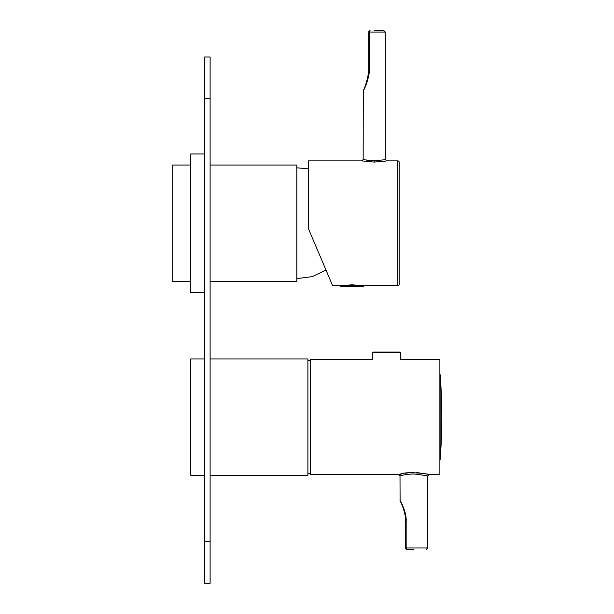 <?xml version="1.0" encoding="UTF-8"?>
<svg xmlns="http://www.w3.org/2000/svg" width="614" height="614" viewBox="0 0 614 614"><rect width="100%" height="100%" fill="white"/><g stroke="black" fill="none" stroke-linecap="round" stroke-linejoin="round"><path stroke-width="0.92" d="M210.118 165.043L296.823 165.043L296.823 281.381L210.118 281.381M190.731 165.043L172.173 165.043L172.173 281.381L190.731 281.381M210.118 475.274L307.898 475.274L307.898 358.937L210.118 358.937M204.585 475.274L190.731 475.274L190.731 358.937L204.585 358.937M204.585 292.456L190.731 292.456L190.731 153.96L204.585 153.96M204.585 541.748L210.118 541.748L210.118 583.3L204.585 583.3L204.585 57.018L210.118 57.018L210.118 98.562L204.585 98.562M210.118 541.748L210.118 98.562M400.689 475.773L399.998 475.965L398.616 474.584L400.036 474.238C407.389 470.339 436.646 475.359 427.659 474.238L426.431 473.962M424.044 473.509L422.194 473.217M419.669 472.91L416.192 472.673M413.828 472.619L411.695 472.665M408.164 472.895L405.409 473.233M403.168 473.594L401.625 473.893M411.925 474L413.851 473.962C408.095 474.2 403.905 474.752 401.295 475.612A1.381 1.251 76.7 0 0 400.036 474.238M413.851 549.369L406.928 549.369A1.381 1.381 0 0 1 405.539 547.98L405.539 521.67C406.153 513.726 401.188 502.406 400.182 501.254C401.257 502.521 406.153 513.826 405.539 521.67L405.539 547.98A1.381 1.381 0 0 0 406.928 549.369A1.381 1.381 0 0 1 405.539 547.98A1.381 1.381 0 0 0 406.928 549.369A1.381 0.767 90 0 1 406.153 547.98L427.697 547.98L426.316 549.369M427.459 475.896L427.697 547.98M426.408 475.612L413.851 473.962M427.697 475.965L429.086 474.584L439.885 474.584L439.885 359.627L400.696 359.627L400.696 352.636A0.553 0.553 0 0 0 400.136 352.083L372.99 352.083A0.553 0.553 0 0 0 372.437 352.636L372.437 359.627M398.616 474.584L310.392 474.584L310.392 359.627L372.575 359.627M404.81 511.539L403.82 508.4M402.677 505.568L401.709 503.572M400.098 500.732L399.998 475.965M405.539 521.67L406.153 521.67C406.836 513.15 400.973 501.492 399.998 500.571C401.003 501.554 406.836 513.158 406.153 521.67L406.153 547.98L405.539 547.98M307.898 473.678L310.392 473.678M307.898 360.525L310.392 360.525M372.015 160.684L369.958 160.546M368.024 160.346L363.158 159.502L363.296 90.573M374.225 160.73C359.942 159.394 359.95 159.394 374.241 160.73L374.256 160.73C388.539 159.394 388.532 159.394 374.241 160.73M385.745 161.06L374.256 162.088L361.776 160.883L363.158 159.502M374.241 30.7L383.934 30.7L374.241 30.7M399.169 162.273L399.169 284.152L399.169 162.273A1.381 1.381 0 0 0 397.788 160.883L386.705 160.883L385.323 159.502L385.323 32.081L368.699 32.081L368.699 66.711C369.252 75.092 365.023 87.625 363.296 90.573C364.992 87.672 369.26 75.123 368.699 66.711L369.49 66.711C370.181 75.668 364.8 88.861 363.158 91.171C364.931 88.623 370.165 75.576 369.49 66.711L369.49 32.081A1.381 0.591 -90 0 1 370.088 30.7A1.381 1.381 0 0 0 368.699 32.081A1.381 1.381 0 0 1 370.088 30.7M367.31 81.317L368.945 74.056M399.169 284.152A1.381 1.381 0 0 1 397.788 285.533L397.788 160.883M342.666 285.533L352.083 284.819L361.086 285.533M397.788 285.533L332.558 285.533L308.451 228.753L308.451 160.883L361.776 160.883M400.696 352.636L372.437 352.636M440.115 374.617L440.115 459.594A529.053 529.053 0 0 0 440.115 374.617L439.885 373.957M374.256 162.088L374.256 160.73M361.569 286.216L358.63 286.216M363.856 285.94L363.611 286.216A99.714 99.714 0 0 1 340.555 286.216L363.856 285.94L340.586 285.533L363.856 285.809M308.451 168.858L296.823 167.814M326.019 270.137L312.081 276.653L296.823 278.61M399.998 500.571L400.182 501.254M439.885 460.254L440.115 459.594M385.323 32.081L383.934 30.7"/></g></svg>
